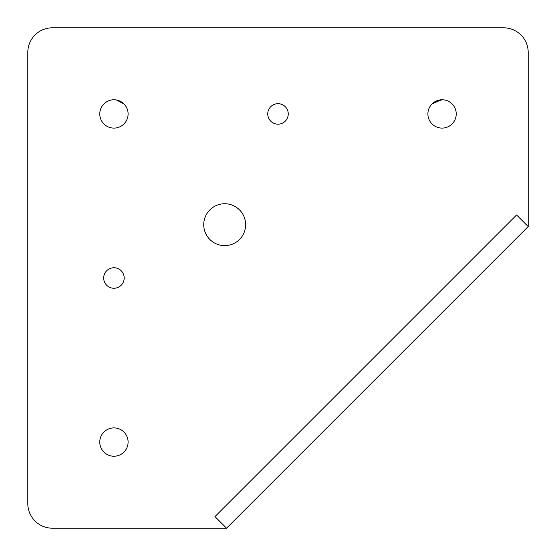 <?xml version="1.0" encoding="UTF-8"?>
<svg xmlns="http://www.w3.org/2000/svg" width="556" height="556" viewBox="0 0 556 556"><rect width="100%" height="100%" fill="white"/><g stroke="black" fill="none" stroke-linecap="round" stroke-linejoin="round"><path stroke-width="0.83" d="M432.012 103.944L441.339 99.781M124.19 278A10.251 10.251 0 0 0 113.931 267.749A10.251 10.251 0 0 0 103.68 278A10.251 10.251 0 0 0 113.931 288.251A10.251 10.251 0 0 0 124.19 278M288.251 113.931A10.251 10.251 0 0 0 278 103.68A10.251 10.251 0 0 0 267.749 113.931A10.251 10.251 0 0 0 278 124.19A10.251 10.251 0 0 0 288.251 113.931M245.62 224.68A20.94 20.94 0 0 0 224.68 203.739A20.94 20.94 0 0 0 203.739 224.68A20.94 20.94 0 0 0 224.68 245.62A20.94 20.94 0 0 0 245.62 224.68M123.988 103.944L116.426 99.99M128.102 113.931A14.171 14.171 0 0 0 113.931 99.767A14.171 14.171 0 0 0 99.767 113.931A14.171 14.171 0 0 0 113.931 128.102A14.171 14.171 0 0 0 128.102 113.931M442.645 99.781L435.244 101.519M456.233 113.931A14.171 14.171 0 0 0 442.069 99.767A14.171 14.171 0 0 0 427.898 113.931A14.171 14.171 0 0 0 442.069 128.102A14.171 14.171 0 0 0 456.233 113.931M128.102 442.069A14.171 14.171 0 0 0 113.931 427.898A14.171 14.171 0 0 0 99.767 442.069A14.171 14.171 0 0 0 113.931 456.233A14.171 14.171 0 0 0 128.102 442.069M214.97 516.6L516.6 214.97L528.2 226.57L516.6 214.97L214.97 516.6L226.57 528.2L52.41 528.2A24.61 24.61 0 0 1 27.8 503.59L27.8 52.41A24.61 24.61 0 0 1 52.41 27.8L503.59 27.8A24.61 24.61 0 0 1 528.2 52.41L528.2 226.57L226.57 528.2L214.97 516.6"/></g></svg>

